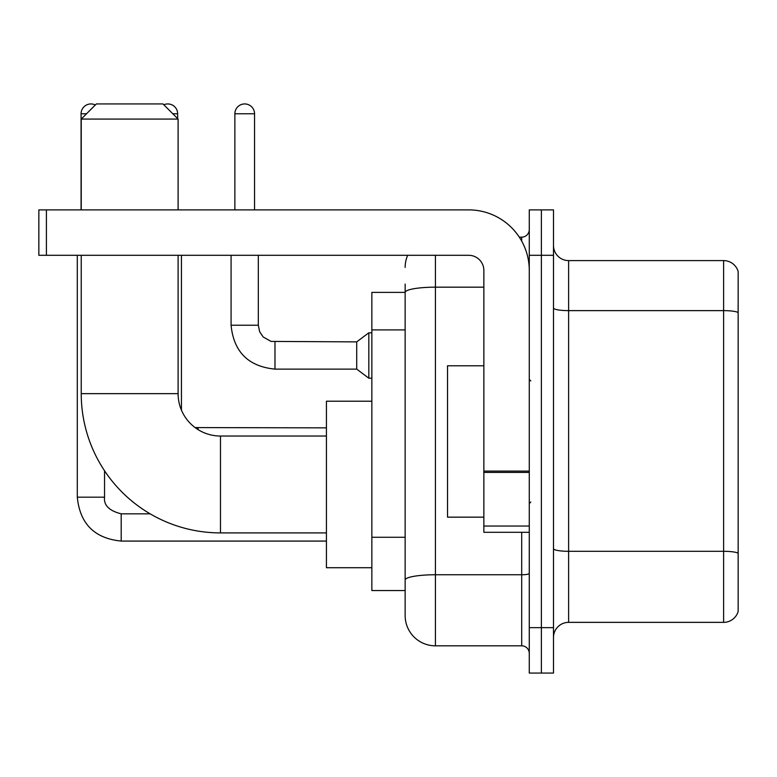 <?xml version="1.0" encoding="UTF-8"?>
<svg xmlns="http://www.w3.org/2000/svg" width="777" height="777" viewBox="0 0 777 777"><rect width="100%" height="100%" fill="white"/><g stroke="black" fill="none" stroke-linecap="round" stroke-linejoin="round"><path stroke-width="1.17" d="M435.421 255.303L435.421 645.823A30.274 30.274 0 0 1 405.147 615.549L405.147 284.061L405.147 292.385L371.853 292.385L371.853 590.569L405.147 590.569M529.273 627.651L529.273 673.067L541.375 673.067L541.375 627.651L541.375 673.067L553.486 673.067L553.486 627.651L541.375 627.651L541.375 255.303L541.375 627.651L529.273 627.651L529.273 255.303L541.375 255.303L541.375 209.887L541.375 255.303L553.486 255.303L553.486 627.651M553.486 255.303L553.486 209.887L529.273 209.887L529.273 255.303M435.421 645.823L521.697 645.823L521.697 532.294M519.289 237.14L521.697 237.14A7.566 7.566 0 0 0 529.273 229.565M405.147 615.549L405.147 585.275M483.857 287.169L435.421 287.169A30.274 5.254 180 0 0 405.147 292.424L405.147 284.061M529.273 653.389A7.566 7.566 0 0 0 521.697 645.823M405.147 267.405A30.274 30.274 0 0 1 407.672 255.303M553.486 637.49A15.132 15.132 0 0 1 568.618 622.358L723.62 622.358L723.62 260.596L568.618 260.596A15.132 15.132 0 0 1 553.486 245.464A15.132 15.132 0 0 0 568.618 260.596L568.618 622.358M738.15 271.494A15.132 15.132 0 0 0 723.62 260.596A15.132 15.132 0 0 1 738.15 271.494L738.15 611.46A15.132 15.132 0 0 1 723.62 622.358M553.486 308.003A15.132 2.632 0 0 0 568.618 310.625L723.62 310.625A15.132 2.632 180 0 1 738.15 312.519L738.15 272.708M326.437 532.905L220.483 532.905A139.258 139.258 0 0 1 81.235 393.648L81.235 255.303M220.483 532.905L220.483 436.033A42.385 42.385 0 0 1 178.108 393.648L178.108 255.303M96.367 103.933L162.966 103.933L178.108 119.075L81.235 119.075L96.367 103.933M178.108 209.887L178.108 119.075M81.235 209.887L81.235 119.075M371.853 401.214L326.437 401.214L326.437 567.715L371.853 567.715M81.08 209.887L81.08 113.772A9.839 9.839 0 0 1 95.328 104.982M77.292 255.303L77.292 497.183L104.545 497.183L104.545 470.775M163.821 104.788A9.839 9.839 0 0 1 177.651 113.772L177.651 118.619M234.868 209.887L234.868 113.772A9.839 9.839 0 0 1 244.706 103.933A9.839 9.839 0 0 1 254.545 113.772L254.545 209.887M274.98 369.124C248.349 366.491 233.712 351.864 231.08 325.233C233.712 351.864 248.349 366.491 274.98 369.124C248.349 366.491 233.712 351.864 231.08 325.233C233.712 351.864 248.349 366.491 274.98 369.124C248.349 366.491 233.712 351.864 231.08 325.233C233.712 351.864 248.349 366.491 274.98 369.124C248.349 366.491 233.712 351.864 231.08 325.233C233.712 351.864 248.349 366.491 274.98 369.124C248.349 366.491 233.712 351.864 231.08 325.233C233.712 351.864 248.349 366.491 274.98 369.124C248.349 366.491 233.712 351.864 231.08 325.233C233.712 351.864 248.349 366.491 274.98 369.124C248.349 366.491 233.712 351.864 231.08 325.233C233.712 351.864 248.349 366.491 274.98 369.124C248.349 366.491 233.712 351.864 231.08 325.233C233.712 351.864 248.349 366.491 274.98 369.124C248.349 366.491 233.712 351.864 231.08 325.233L258.323 325.233L259.644 331.73L263.209 337.004L271.076 341.414L356.711 341.88L356.711 369.124L274.98 369.124L274.98 341.909M356.711 341.88L368.822 332.799L368.822 378.205L371.853 378.205M529.273 532.294L483.857 532.294L483.857 471.085L529.273 471.085M529.273 270.435A60.548 60.548 0 0 0 468.725 209.887L46.416 209.887L46.416 255.303L468.725 255.303A15.132 15.132 0 0 1 483.857 270.435L483.857 471.085M46.416 255.303L38.85 255.303L38.85 209.887L46.416 209.887M483.857 365.792L447.533 365.792L447.533 517.161L483.857 517.161M405.147 329.904L371.853 329.904M405.147 537.276L371.853 537.276M529.273 573.445A7.566 1.311 0 0 1 521.697 574.757L435.421 574.757A30.274 5.254 180 0 0 405.147 580.011M521.697 241.123L521.697 237.14M738.15 553.195A15.132 2.632 180 0 0 723.62 551.301L568.618 551.301A15.132 2.632 0 0 1 553.486 548.669M81.235 393.648L178.108 393.648M150.146 513.83L121.193 513.83C109.178 510.8 103.623 505.254 104.545 497.183C103.623 505.254 109.178 510.8 121.193 513.83C109.178 510.8 103.623 505.254 104.545 497.183C103.623 505.254 109.178 510.8 121.193 513.83C109.178 510.8 103.623 505.254 104.545 497.183C103.623 505.254 109.178 510.8 121.193 513.83C109.178 510.8 103.623 505.254 104.545 497.183C103.623 505.254 109.178 510.8 121.193 513.83L121.193 541.074C94.561 538.442 79.924 523.815 77.292 497.183C79.924 523.815 94.561 538.442 121.193 541.074C94.561 538.442 79.924 523.815 77.292 497.183C79.924 523.815 94.561 538.442 121.193 541.074C94.561 538.442 79.924 523.815 77.292 497.183C79.924 523.815 94.561 538.442 121.193 541.074C94.561 538.442 79.924 523.815 77.292 497.183C79.924 523.815 94.561 538.442 121.193 541.074L326.437 541.074M81.08 113.772L86.529 113.772M172.805 113.772L177.651 113.772M198.086 427.884L198.086 429.623M258.323 325.233L258.323 255.303M234.868 113.772L254.545 113.772M529.273 472.406L483.857 472.406M483.857 526.039L529.273 526.039M326.437 436.033L220.483 436.033M181.439 410.11L181.439 255.303M195.105 427.583L326.437 427.855M356.711 369.124L368.822 378.205M231.08 325.233L231.08 255.303M368.822 332.799L371.853 332.799M530.778 380.934L529.273 379.419M530.778 502.02L529.273 503.535"/></g></svg>
